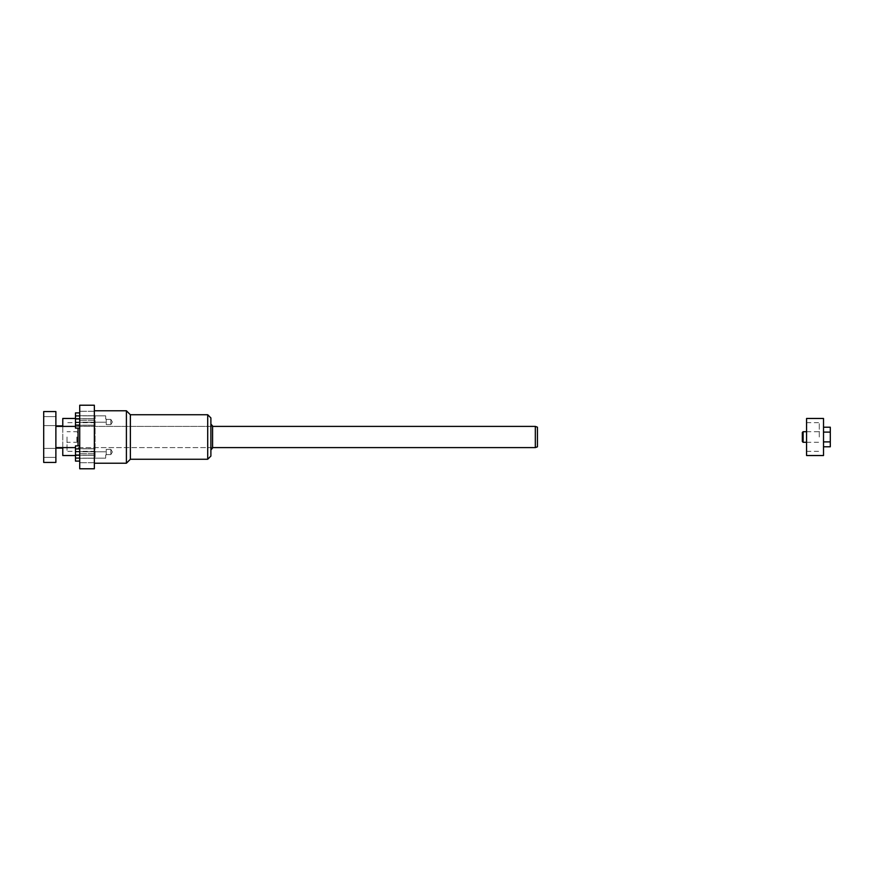 <?xml version="1.0" encoding="UTF-8"?>
<svg xmlns="http://www.w3.org/2000/svg" width="874" height="874" viewBox="0 0 874 874"><rect width="100%" height="100%" fill="white"/><g stroke="black" fill="none" stroke-linecap="round" stroke-linejoin="round"><path stroke-width="0.66" stroke-dasharray="4.37 3.28" d="M79.72 412.899L79.72 422.076L79.72 412.899L79.72 415.958L79.72 412.899L75.481 412.899L75.481 425.135L75.481 412.899L75.481 425.07L75.481 415.904L75.481 425.07L79.72 425.07L79.72 415.904L79.72 428.129L79.72 415.904L79.72 428.129L79.72 415.904L79.72 425.07L75.481 425.07L75.481 428.129L75.481 425.07L75.481 428.129L79.72 428.129L75.481 428.129L75.481 418.952L75.481 425.07L79.72 425.07L75.481 425.07L75.481 428.129L75.481 418.952L79.72 418.952L79.72 415.904L79.72 418.952L75.481 418.952L75.481 425.07L79.72 425.07L75.481 425.07L75.481 428.129L79.72 428.129M79.72 445.871L75.481 445.871L79.72 445.871L79.72 448.93L79.72 445.871L75.481 445.871L75.481 455.048L75.481 445.871L75.481 455.048L75.481 445.871L75.481 455.048L75.481 445.871L75.481 455.048L79.72 455.048L79.72 458.096L79.72 445.871L79.72 458.096L79.72 445.871L79.72 458.096L79.72 445.871L79.72 455.048L75.481 455.048L75.481 458.096L79.72 458.096L75.481 458.096L75.481 455.048L79.72 455.048L75.481 455.048L75.481 461.101L75.481 451.924L75.481 458.042L79.72 458.042L79.72 461.101L79.72 448.865L79.72 458.042L75.481 458.042L75.481 461.101L79.72 461.101M79.72 422.076L79.72 415.958L79.72 422.076L75.481 422.076L79.72 422.076L75.481 422.076L75.481 425.135L79.72 425.135L75.481 425.135L75.481 422.076L79.72 422.076M79.72 437L79.72 455.54L79.72 437M79.72 405.219L79.72 468.781L94.348 468.781L94.348 405.219L79.72 405.219M79.72 458.195L79.72 453.682L79.72 458.195M79.72 415.806L79.72 420.318L79.72 415.806M79.72 448.865L79.72 451.924L79.72 448.865L75.481 448.865L75.481 451.924L75.481 448.865L75.481 451.924L79.72 451.924L75.481 451.924L75.481 458.042L75.481 448.865L79.72 448.865M75.481 448.93L79.72 448.93M79.72 454.983L79.72 451.694L79.72 454.983M105.678 454.983L105.678 458.162L105.678 454.983M106.213 454.983L106.213 452.328L106.213 454.983M79.72 419.017L79.72 422.306L79.72 419.017M105.678 419.017L105.678 415.838L105.678 419.017M106.213 419.017L106.213 421.672L106.213 419.017M210.896 417.925L210.896 456.075M212.59 437L212.59 426.031L212.59 437M130.368 459.254L207.717 459.254L207.717 414.746L207.717 459.254L207.717 414.746L130.368 414.746L130.368 459.254L130.368 414.746L130.368 459.254L126.402 463.22L126.402 410.78L126.402 463.22L94.348 463.22L94.348 410.78L94.348 463.22M210.896 424.021L212.59 426.031L212.59 447.969L210.896 449.979L210.896 424.021L210.896 449.979M130.368 414.746L126.402 410.78L126.402 463.22M94.348 458.195L94.348 437L94.348 458.173L95.091 458.173L95.091 415.827L95.091 458.173M94.348 415.806L94.348 437L94.348 415.827L95.091 415.827M94.348 454.983L94.348 451.694L94.348 454.983M94.348 458.26L94.348 451.694L94.348 458.26L79.72 458.26L94.348 458.26M94.348 419.017L94.348 422.306L94.348 419.017M94.348 415.74L94.348 422.306L94.348 415.74L79.72 415.74L94.348 415.74M75.481 415.904L75.481 418.952L75.481 415.904L79.72 415.904M75.481 418.952L79.72 418.952M75.481 458.096L75.481 455.048L75.481 458.096L75.481 455.048L75.481 458.096L79.72 458.096M75.481 415.958L79.72 415.958L75.481 415.958M75.481 451.924L79.72 451.924L75.481 451.924M75.481 458.042L79.72 458.042L75.481 458.042M75.481 425.07L79.72 425.07M75.481 455.048L79.72 455.048M78.026 428.129L78.026 445.871M106.213 451.989L106.213 449.378L106.213 451.989M110.856 453.825L110.856 449.378L110.856 453.825M79.72 451.989L79.72 448.701L79.72 451.989M94.348 451.989L94.348 448.701L94.348 455.267L94.348 448.701L94.348 455.267L94.348 448.701L94.348 455.267L79.72 455.267L94.348 455.267L94.348 451.989M106.213 422.011L106.213 424.622L106.213 422.011M110.856 423.857L110.856 419.411L110.856 423.857M79.72 422.011L79.72 425.299L79.72 422.011M94.348 422.011L94.348 425.299L94.348 422.011M106.213 419.411L110.856 419.411L112.353 422.011L110.856 424.622L107.065 424.622L110.856 424.622L112.353 422.011L110.856 419.411L107.065 419.411L110.856 419.411L112.353 422.011L110.856 424.622L107.065 424.622L110.856 424.622L112.353 422.011L110.856 419.411L106.213 419.411M94.348 418.733L94.348 425.299L94.348 418.733L79.72 418.733L94.348 418.733M43.7 411.567L43.7 462.433L55.881 462.433L55.881 411.567L43.7 411.567M76.814 437L76.814 442.299L76.814 437M77.6 437L77.6 441.501L77.6 437M55.881 437L55.881 448.122L55.881 437M55.881 421.104L55.881 425.605L55.881 421.104M55.881 452.896L55.881 448.395L55.881 452.896M67.014 437L67.014 451.301L67.014 437M43.7 421.104L43.7 425.605L43.7 421.104M43.7 452.896L43.7 457.397L43.7 452.896M535.325 437L535.325 447.597L535.325 437M537.444 437L537.444 446.822L537.444 437M55.881 447.597L535.325 447.597L535.325 426.403L55.881 426.403M535.325 447.597L537.444 446.822L537.444 427.178L535.325 426.403M62.775 426.403L62.775 447.597M62.775 455.54L62.775 418.46M823.516 455.54L823.516 418.46M823.516 432.106L823.516 441.894L823.516 427.211L823.516 432.106L830.3 432.106L830.3 427.211M823.516 446.789L823.516 441.894L823.516 446.789M806.571 455.54L806.571 418.46M830.3 446.789L830.3 432.106M819.277 437L819.277 422.699L819.277 437M803.119 442.299L803.119 431.701M802.332 441.501L802.332 432.499M806.571 437L806.571 451.301L806.571 437M830.3 441.894L823.516 441.894M82.899 451.803L105.678 451.803L82.899 451.803M82.899 458.162L105.678 458.162L82.899 458.162M82.899 415.838L105.678 415.838L82.899 415.838M82.899 422.197L105.678 422.197L82.899 422.197M126.402 410.78L94.348 410.78M95.091 422.699L67.014 422.699M95.091 451.301L67.014 451.301M94.348 451.694L79.72 451.694L94.348 451.694M212.59 426.403L75.481 426.403M212.59 447.597L75.481 447.597M94.348 422.306L79.72 422.306L94.348 422.306M78.026 447.969L79.72 449.979L78.026 447.969M78.026 426.031L79.72 424.021L78.026 426.031M94.348 453.682L79.72 453.682L94.348 453.682M94.348 462.696L79.72 462.696L94.348 462.696M94.348 411.304L79.72 411.304L94.348 411.304M94.348 420.318L79.72 420.318L94.348 420.318M112.353 451.989L110.856 449.378L107.065 449.378L110.856 449.378L112.353 451.989L110.856 454.589L107.065 454.589L110.856 454.589L112.353 451.989L110.856 449.378L107.065 449.378L110.856 449.378L112.353 451.989L110.856 454.589L107.065 454.589L110.856 454.589L112.353 451.989M106.213 454.589L107.065 454.589L106.213 454.589M106.213 449.378L107.065 449.378L106.213 449.378M82.899 448.81L94.348 448.81L82.899 448.81M82.899 455.157L94.348 455.157L82.899 455.157M94.348 448.701L79.72 448.701L94.348 448.701M106.213 424.622L107.065 424.622L106.213 424.622M82.899 418.843L94.348 418.843L82.899 418.843M82.899 425.19L94.348 425.19L82.899 425.19M94.348 425.299L79.72 425.299L94.348 425.299M94.348 455.267L79.72 455.267L94.348 455.267M77.6 432.499L76.814 431.701L67.014 431.701M77.6 441.501L76.814 442.299L67.014 442.299M55.881 448.395L43.7 448.395L55.881 448.395M55.881 457.397L43.7 457.397L55.881 457.397M55.881 416.603L43.7 416.603L55.881 416.603M55.881 425.605L43.7 425.605L55.881 425.605M75.481 455.54L79.72 455.54M75.481 418.46L79.72 418.46M806.571 442.299L819.277 442.299M806.571 431.701L819.277 431.701M806.571 451.301L819.277 451.301M806.571 422.699L819.277 422.699"/><path stroke-width="1.31" d="M79.72 468.781L79.72 405.219L94.348 405.219L94.348 468.781L79.72 468.781M210.896 456.075L207.717 459.254L130.368 459.254L130.368 414.746L207.717 414.746L207.717 459.254L210.896 456.075L210.896 417.925L207.717 414.746L210.896 417.925M210.896 449.979L212.59 447.969L212.59 426.031L210.896 424.021M130.368 459.254L126.402 463.22L126.402 410.78L94.348 410.78M79.72 461.101L75.481 461.101L75.481 458.096L79.72 458.096M75.481 458.096L75.481 455.048L79.72 455.048M75.481 455.048L75.481 448.93L79.72 448.93M75.481 448.93L75.481 445.871L79.72 445.871M79.72 412.899L75.481 412.899L75.481 428.129L79.72 428.129M75.481 415.904L79.72 415.904M75.481 418.952L79.72 418.952M75.481 425.07L79.72 425.07M78.026 445.871L78.026 428.129M43.7 462.433L43.7 411.567L55.881 411.567L55.881 462.433L43.7 462.433M212.59 426.403L535.325 426.403L535.325 447.597L212.59 447.597M535.325 426.403L537.444 427.178L537.444 446.822L535.325 447.597M62.775 447.597L62.775 455.54L75.481 455.54M75.481 418.46L62.775 418.46L62.775 426.403M823.516 418.46L823.516 455.54L806.571 455.54L806.571 418.46L823.516 418.46M823.516 427.211L830.3 427.211L830.3 446.789L823.516 446.789M830.3 441.894L823.516 441.894M830.3 432.106L823.516 432.106M803.119 442.299L802.332 441.501L802.332 432.499L803.119 431.701L803.119 442.299L806.571 442.299M130.368 414.746L126.402 410.78M126.402 463.22L94.348 463.22M55.881 447.597L75.481 447.597M55.881 426.403L75.481 426.403M62.775 425.878L55.881 425.878M62.775 448.122L55.881 448.122M803.119 431.701L806.571 431.701"/></g></svg>
